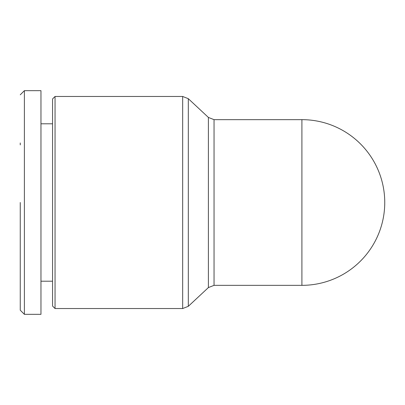 <?xml version="1.0" encoding="UTF-8"?>
<svg xmlns="http://www.w3.org/2000/svg" width="405" height="405" viewBox="0 0 405 405"><rect width="100%" height="100%" fill="white"/><g stroke="black" fill="none" stroke-linecap="round" stroke-linejoin="round"><path stroke-width="0.61" d="M52.559 123.803L40.961 123.803L40.961 90.664L24.391 90.664L24.391 314.336L40.961 314.336L40.961 281.197L52.559 281.197M20.25 202.5L20.25 310.195L20.25 202.5M55.045 96.466L55.045 308.534L182.665 308.534L182.665 96.466L55.045 96.466L52.559 98.947L52.559 306.053L55.045 308.534M301.907 119.657A82.843 82.843 0 0 1 384.75 202.5A82.843 82.843 0 0 1 301.907 285.343A82.843 82.843 0 0 0 384.75 202.5A82.843 82.843 0 0 0 301.907 119.657L301.907 285.343L214.048 285.343L214.048 119.657L301.907 119.657M40.961 90.664L40.961 314.336M20.25 225.95L20.25 224.071M20.25 144.884L20.25 142.965M214.048 285.343L208.398 287.57L208.398 117.43L188.32 98.693L188.32 306.307L182.665 308.534M24.391 314.336L20.25 310.195M208.398 117.43L214.048 119.657M208.398 287.57L188.32 306.307M188.32 98.693L182.665 96.466M24.391 90.664L20.25 94.805"/></g></svg>
